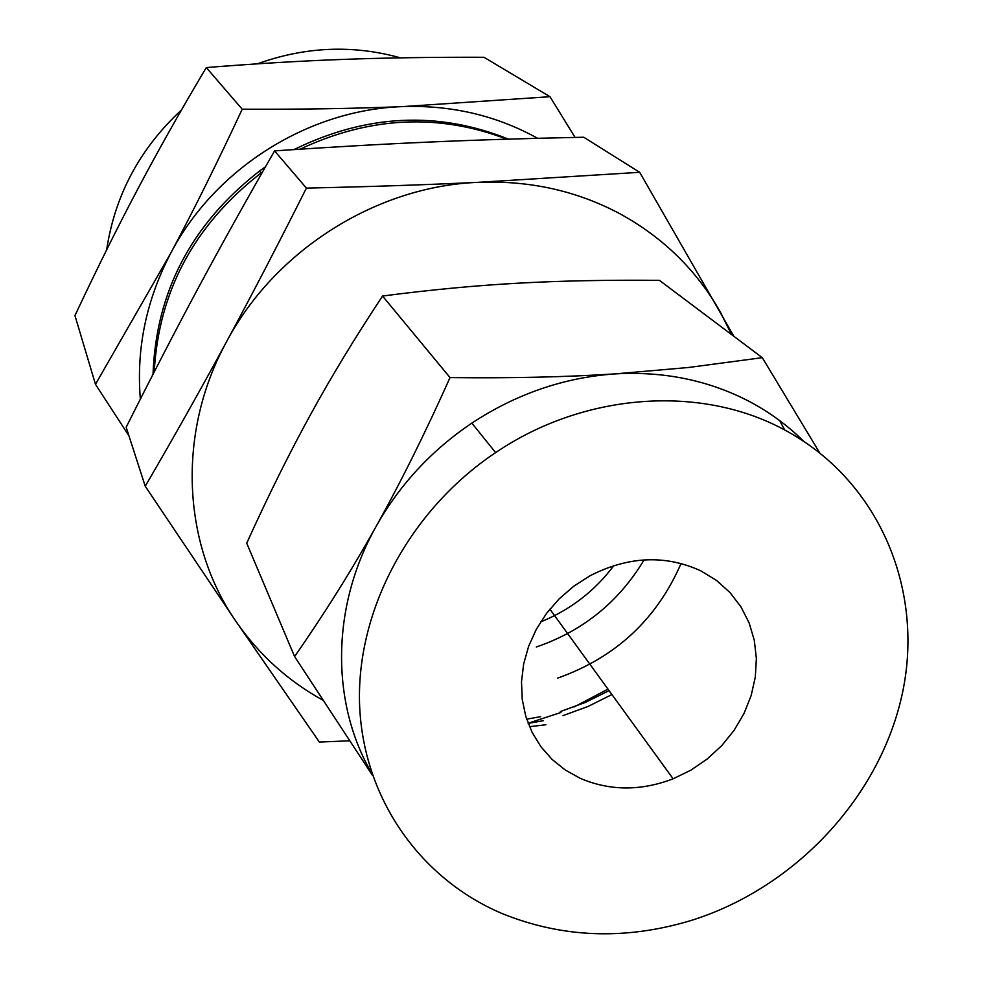 <?xml version="1.0" encoding="UTF-8"?>
<svg xmlns="http://www.w3.org/2000/svg" width="983" height="983" viewBox="0 0 983 983"><rect width="100%" height="100%" fill="white"/><g stroke="black" fill="none" stroke-linecap="round" stroke-linejoin="round"><path stroke-width="1.47" d="M681.072 563.456C656.742 619.339 615.567 657.566 557.57 678.135M609.067 690.631L585.241 702.476L560.335 711.594M540.699 716.656L526.667 719.175M536.313 646.998C582.858 631.025 618.786 601.989 644.086 559.892M528.166 723.39L543.292 720.699M563.001 715.624L588.006 706.47L611.93 694.563M540.675 621.907C570.275 609.89 594.678 591.102 613.871 565.569M762.292 357.677L659.421 280.352C606.83 279.885 559.474 280.843 517.341 283.239C475.305 285.549 430.357 289.813 382.534 296.03C355.121 337.488 331.124 377.03 310.53 414.642C289.887 452.155 268.617 495.002 246.708 543.169L294.593 656.57C324.66 613.343 351.865 569.919 376.194 526.274C400.486 482.813 425.098 433.245 450.03 377.583C511.357 378.283 566.38 377.054 615.112 373.884L688.481 367.495L762.292 357.677L819.564 452.635M731.524 334.552L720.416 312.201C696.935 270.681 663.734 238.021 620.789 214.233C577.414 190.911 529.849 180.282 478.107 182.334C376.354 186.279 275.056 250.198 226.582 341.654C176.682 432.569 182.174 543.943 235.895 621.293C258.787 654.494 287.761 680.777 322.817 700.154M528.117 723.242L560.924 712.478M574.035 706.974L607.986 689.144M372.508 775.39L294.593 656.57M382.534 296.03L450.03 377.583M349.469 740.801L319.377 742.079L235.895 621.293L145.238 486.241C174.372 436.28 201.478 388.088 226.582 341.654C251.537 295.527 278.14 244.349 306.401 188.097C369.092 186.733 426.327 184.804 478.107 182.334L639.687 172.308L733.859 336.297M545.884 724.766L529.505 726.695M779.703 420.638L784.667 429.964M803.516 441.121C787.518 425.307 769.333 412.024 748.935 401.273C708.424 380.261 663.82 371.132 615.112 373.884C564.107 377.46 516.358 393.864 471.852 423.108C431.512 450.349 399.626 484.73 376.194 526.274C331.001 606.364 330.583 702.845 371.82 773.375M639.687 172.308L583.742 137.239C527.957 138.37 476.325 139.979 428.834 142.08C381.65 144.145 330.227 147.081 274.589 150.891L306.401 188.097M274.589 150.891C246.512 199.77 221.101 245.418 198.357 287.81C175.674 330.055 151.615 376.526 126.168 427.236L145.238 486.241M783.23 429.202C878.003 479.04 924.364 587.785 902.677 691.958C880.928 796.291 795.382 887.981 690.914 920.543C625.102 940.35 561.993 937.942 501.588 913.342C419.704 878.372 362.678 797.569 359.545 703.644C356.632 609.816 409.8 509.993 495.616 452.61C583.865 392.758 699.982 384.574 783.23 429.202M700.83 570.853L716.484 580.425L729.976 592.528L740.936 606.818L749.107 622.878L754.293 640.265L756.369 658.512L755.3 677.127L751.135 695.62L744.02 713.498L734.129 730.295L721.755 745.605L707.195 759.011L690.84 770.18L673.122 778.819C640.805 791.155 609.816 790.983 580.154 778.29L565.25 769.996L552.053 759.392L540.896 746.724L532.061 732.274L525.782 716.361L522.231 699.392L521.506 681.76L523.669 663.894L528.645 646.236L536.362 629.231L546.609 613.306L559.155 598.88L573.679 586.286L589.825 575.878C628.162 556.218 665.159 554.547 700.83 570.853M506.823 139.181C438.602 113.143 369.694 116.473 300.098 149.183M262.584 171.89L260.999 173.045C194.302 224.861 158.705 291.165 154.208 371.967M153.029 374.277C155.99 291.816 191.464 224.087 259.451 171.091L265.484 166.778M293.966 149.588C366.192 114.212 437.705 110.723 508.494 139.131M128.957 435.85L95.474 384.316L170.759 253.123C146.307 299.938 136.17 348.596 140.36 399.11M95.474 384.316L74.954 315.568C97.059 268.556 118.083 226.213 138.038 188.564C158.017 150.731 180.774 110.403 206.295 67.569L242.223 109.211C301.117 109.457 354.63 108.585 402.784 106.594C308.416 109.654 215.105 168.363 170.759 253.123C193.651 210.264 217.476 162.293 242.223 109.211M400.425 57.85C352.922 44.591 305.246 46.594 257.411 63.834M181.462 109.973C139.869 148.568 114.925 195.199 106.643 249.866M537.64 138.308L535.6 137.19C495.051 115.195 450.779 105.009 402.784 106.594L549.976 96.703L575.08 137.423M549.976 96.703L483.968 57.272C432.36 57.125 385.361 57.837 342.993 59.41C300.847 60.934 255.273 63.662 206.295 67.569M495.616 452.61L471.852 423.108M673.122 778.819L549.878 609.141M259.451 171.091L260.999 173.045"/></g></svg>
